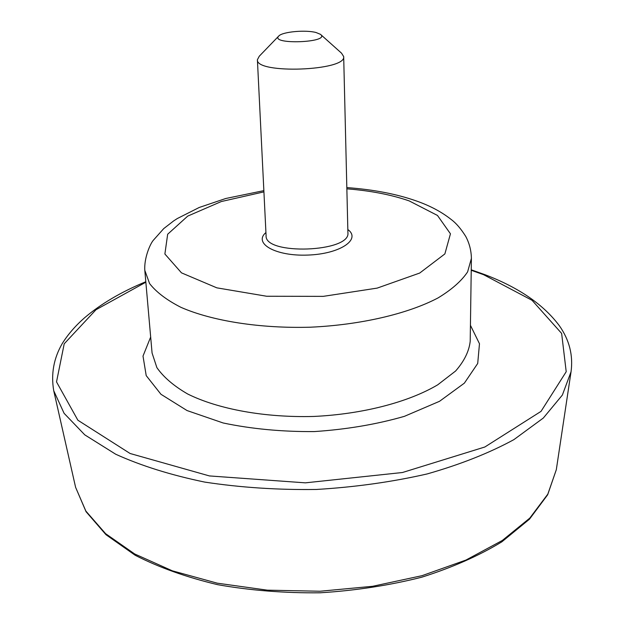 <?xml version="1.0" encoding="UTF-8"?>
<svg xmlns="http://www.w3.org/2000/svg" width="624" height="624" viewBox="0 0 624 624"><rect width="100%" height="100%" fill="white"/><g stroke="black" fill="none" stroke-linecap="round" stroke-linejoin="round"><path stroke-width="0.94" d="M316.072 32.526L320.471 34.336C331.297 42.736 268.741 45.029 278.92 35.857C282.984 31.715 305.721 29.702 316.072 32.526M320.923 34.733L341.546 53.188L343.684 56.573C346.663 70.957 255.489 74.303 257.4 59.74L259.28 56.207L278.499 36.293M346.858 188.838C370.477 190.687 391.248 194.711 409.157 200.889L437.471 215.444L450.45 233.805L444.873 253.921L419.71 273.047L377.185 288.109L323.224 296.369L266.62 296.244L216.817 287.836L181.483 272.852L164.884 254.007L167.669 234.234L187.73 216.099L221.302 201.544L263.921 191.88M347.833 229.538C361.53 239.444 339.877 254.054 307.765 255.076C275.66 256.409 252.993 243.43 265.933 232.541M343.684 56.573L347.911 232.76C350.844 252.291 264.592 255.458 266.089 235.755L257.4 59.74M75.605 487.328L86.057 511.703L105.994 534.713L135.182 555.266C158.972 567.45 186.475 577.262 217.69 584.688C250.497 590.476 284.653 593.174 320.143 592.8C355.571 590.577 389.438 585.374 421.73 577.208C452.314 567.512 479.029 555.719 501.868 541.819L529.472 519.184L547.661 494.777L556.312 469.7L547.825 494.122L529.807 518.099L502.297 540.478L465.933 560.063L422.035 575.671L372.583 586.303L320.089 591.24L267.376 590.164L217.285 583.183L172.357 570.827L134.659 553.956L105.581 533.653L85.855 511.064L75.605 487.328L53.734 390.749C50.872 374.072 53.703 358.363 62.221 343.613C67.852 334.55 75.239 325.993 84.38 317.944C100.831 303.904 121.306 291.837 145.805 281.736M556.312 469.7L571.046 371.779L562.364 395.054L543.317 418.041L513.872 439.639C489.302 453.024 460.395 464.459 427.144 473.944C391.966 481.978 355.04 487.149 316.36 489.466C277.61 489.988 240.404 487.531 204.734 482.095C170.875 475.075 141.203 465.793 115.721 454.241L84.778 434.858L64.1 413.322L53.734 390.749M471.229 270.278L483.592 274.693L532.054 300.3L561.631 333.411L566.21 371.717L541.016 411.38L484.84 447.002L402.464 472.508L305.37 482.843L209.43 475.933L130.104 453.5L77.883 420.225L56.519 381.904L64.217 343.785L95.995 309.73L145.852 282.204M470.434 325.291L479.474 343.738L477.711 363.464L464.365 383.152L439.53 401.302L404.43 416.333C376.623 424.351 346.554 429.437 314.239 431.582C281.845 431.808 251.488 428.938 223.166 422.978L187.06 410.561L160.961 394.282L146.211 375.617L143.005 356.078L150.673 337.015M144.807 270.348L149.581 283.553C156.304 292.172 166.756 300.097 180.937 307.336C212.137 320.986 260.029 328.614 310.409 327.202C360.758 324.917 407.963 313.802 438.079 297.905C451.69 289.645 461.534 280.979 467.602 271.892L471.401 258.375L470.2 341.359C469.053 351.335 464.194 361.218 455.614 371.007L437.72 384.821C408.431 402.191 362.583 414.18 313.677 416.45C264.74 417.768 218.143 409.165 187.652 393.986C173.784 385.952 163.527 377.161 156.881 367.622L152.077 353.02L144.807 270.348C143.996 258.203 150.025 244.226 153.208 240.412L163.745 228.587L173.644 220.919L177.278 218.556L199.228 207.472L225.74 198.502L263.858 190.632M571.046 371.779C573.261 355.337 569.377 340.002 559.393 325.775C543.543 304.551 518.708 287.516 484.895 274.661L471.237 269.802M471.401 258.375C471.253 250.567 469.373 243.251 465.754 236.441C460.949 228.758 456.074 223.088 451.129 219.445C441.527 211.848 429.866 205.663 416.138 200.881C396.451 193.978 373.347 189.54 346.827 187.59"/></g></svg>
